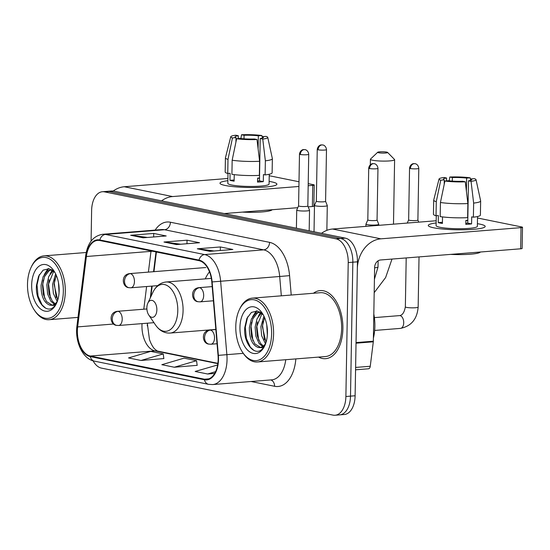 <?xml version="1.0" encoding="UTF-8"?>
<svg xmlns="http://www.w3.org/2000/svg" width="550" height="550" viewBox="0 0 550 550"><rect width="100%" height="100%" fill="white"/><g stroke="black" fill="none" stroke-linecap="round" stroke-linejoin="round"><path stroke-width="0.82" d="M209.495 271.837A37.709 21.952 -94.6 0 0 205.274 278.871M147.558 323.18L147.483 323.833A28.462 16.569 -94.6 0 0 147.269 325.937M156.406 252.01L153.966 271.673M152.171 286.089L150.851 296.711M337.631 414.748A21.347 12.423 -94.6 0 0 339.701 414.879L344.314 414.507A21.347 12.423 -94.6 0 0 355.114 395.766L357.452 261.827A21.347 12.423 -94.6 0 0 345.324 238.136L113.719 191.125A21.347 12.423 -94.6 0 0 111.65 190.994L107.037 191.366A21.347 12.423 -94.6 0 1 109.106 191.496A21.347 12.423 -94.6 0 0 107.037 191.366L102.424 191.73A21.347 12.423 -94.6 0 0 91.623 210.471L91.087 241.113M93.046 360.8A21.347 12.423 -94.6 0 0 101.413 368.101L333.018 415.119A21.347 12.423 -94.6 0 0 335.087 415.243A21.347 12.423 -94.6 0 0 345.888 396.509L348.226 262.563L352.839 262.192A21.347 12.423 -94.6 0 0 340.711 238.508L109.106 191.496L340.711 238.508A21.347 12.423 -94.6 0 1 352.839 262.192L350.501 396.138L352.839 262.192L357.452 261.827M339.701 414.879A21.347 12.423 -94.6 0 0 350.501 396.138A21.347 12.423 -94.6 0 1 339.701 414.879L335.087 415.243M342.891 328.687A34.155 19.883 -94.6 0 0 320.176 290.586A34.155 19.883 -94.6 0 0 313.452 293.26A34.155 19.883 -94.6 0 1 320.176 290.586A34.155 19.883 -94.6 0 1 342.891 328.687A34.155 19.883 -94.6 0 1 325.614 358.676A34.155 19.883 -94.6 0 0 342.891 328.687M218.171 359.349A22.77 13.255 85.4 0 1 206.649 379.342A22.77 13.255 85.4 0 1 204.442 379.204L90.31 356.036A22.77 13.255 85.4 0 1 77.646 326.893L86.391 256.506A22.77 13.255 85.4 0 1 97.639 240.391A22.77 13.255 85.4 0 1 99.846 240.529L198.997 260.659A22.77 13.255 85.4 0 1 211.798 281.964L218.034 355.389A22.77 13.255 85.4 0 1 218.171 359.349M218.501 359.418A23.341 13.585 -94.6 0 0 218.364 355.362L212.128 281.93A23.341 13.585 -94.6 0 0 199.004 260.095L99.853 239.965A23.341 13.585 -94.6 0 0 86.061 256.341L77.316 326.728A23.341 13.585 -94.6 0 0 90.296 356.599L204.435 379.768A23.341 13.585 -94.6 0 0 218.501 359.418M141.006 360.47L163.24 353.925L150.741 351.388L128.507 357.933L141.006 360.47L163.831 358.579M174.329 367.235L196.563 360.69L184.064 358.153L161.831 364.698L174.329 367.235L197.161 365.344M318.546 357.094A34.155 19.883 -94.6 0 0 325.614 358.676A34.155 19.883 -94.6 0 1 318.546 357.094M348.226 262.563A21.347 12.423 -94.6 0 0 336.098 238.872L104.493 191.861A21.347 12.423 -94.6 0 0 102.424 191.73M197.299 248.799L220.364 246.957L232.863 249.494L209.798 251.336L197.299 248.799A5.692 4.565 101.5 0 1 198.096 248.82L210.292 251.295M130.646 235.269L153.718 233.427L166.217 235.964L143.144 237.806L130.646 235.269A5.692 4.565 101.5 0 1 131.45 235.29L143.639 237.765M163.976 242.034L187.041 240.192L199.54 242.729L176.468 244.571L163.976 242.034A5.692 4.565 101.5 0 1 164.773 242.055L176.969 244.53M217.635 364.966L195.154 371.463L207.653 374L214.665 373.436M187.041 240.192L186.979 243.732M180.737 244.228L164.773 242.055M153.718 233.427L153.656 236.968M147.407 237.462L131.45 235.29M220.364 246.957L220.303 250.498M214.06 250.992L198.096 248.82M196.563 360.69L197.168 365.413M207.653 374L215.593 371.663M163.24 353.925L163.845 358.648M479.793 224.104A28.462 3.822 -179 0 1 484.371 227.329A28.462 3.822 -179 0 1 462.192 229.79A28.462 3.822 -179 0 1 433.661 227.789A28.462 3.822 -179 0 1 429.048 226.359A28.462 3.822 -179 0 1 436.143 222.956A28.462 3.822 -179 0 0 428.271 225.452A28.462 3.822 -179 0 0 433.661 227.789A28.462 3.822 -179 0 0 465.451 229.735A28.462 3.822 -179 0 0 485.183 226.442A28.462 3.822 -179 0 0 479.793 224.104A28.462 3.822 -179 0 0 477.407 223.678A28.462 3.822 -179 0 1 479.793 224.104M356.001 343.193A3.554 2.069 -94.6 0 0 356.043 342.588L357.328 268.874A28.462 22.825 -78.5 0 1 380.889 238.831L521.029 227.645A3.554 0.474 1 0 0 522.5 227.288A3.554 0.474 1 0 0 521.826 226.992L477.668 218.034A3.554 0.474 1 0 0 477.503 217.999M321.523 233.31A28.462 22.825 -78.5 0 1 332.564 229.027L436.178 220.756M522.5 227.288L522.129 248.435A3.554 0.474 -179 0 1 520.658 248.799L380.518 259.985A7.116 5.706 101.5 0 0 374.626 267.493L373.34 341.206A3.554 2.069 85.4 0 1 373.299 341.811L370.26 366.266A3.554 2.069 85.4 0 1 368.507 368.782L355.568 369.82M470.766 180.352L470.793 178.949A14.231 1.911 -179 0 1 471.769 179.664A14.231 1.911 -179 0 1 468.49 180.826L467.754 223.128A14.231 1.911 1 0 1 465.836 223.348M467.871 203.555L465.286 181.809L462.722 181.287A14.231 1.911 -179 0 1 448.456 180.737L444.909 181.019L440.44 202.489L440.192 216.59A23.478 3.149 -179 0 0 467.631 217.656L467.871 203.555A23.478 3.149 -179 0 1 440.44 202.489M477.531 216.528L477.359 226.304A20.632 2.771 -179 0 1 463.052 228.69A20.632 2.771 -179 0 1 440 227.281A20.632 2.771 -179 0 1 436.095 225.589L436.267 215.731M442.523 216.913L442.413 223.458A20.632 2.771 -179 0 1 440.076 223.053A20.632 2.771 -179 0 1 438.247 222.613L438.371 215.559L436.033 215.744A23.478 3.149 -179 0 1 433.448 214.259L433.696 200.159A23.478 3.149 -179 0 1 433.709 200.062L439.051 179.018A18.501 2.482 -179 0 1 444.029 177.492L446.586 178.014L446.538 180.888M444.207 184.36L444.29 179.891L440.743 180.173L436.274 201.651L436.033 215.744M436.274 201.651A23.478 3.149 -179 0 1 433.696 200.159M465.286 181.809A18.501 2.482 -179 0 1 444.909 181.019M440.743 180.173A18.501 2.482 -179 0 1 439.051 179.018M452.293 181.108L452.354 177.554L449.797 177.031L449.178 180.819M449.797 177.031A18.501 2.482 -179 0 1 470.168 177.822L466.627 178.104L466.4 191.132M470.635 180.393L470.168 177.822M444.29 179.891A14.231 1.911 -179 0 1 443.314 179.169A14.231 1.911 -179 0 1 446.586 178.014M452.354 177.554A14.231 1.911 -179 0 1 466.627 178.104M480.391 252.01A24.193 3.245 -179 0 1 450.629 254.389M467.796 220.694A14.231 1.911 1 0 0 465.884 220.406L465.816 224.366A20.632 2.771 -179 0 0 471.584 223.905L471.707 216.851L473.392 217.195L473.639 203.094L471.054 181.349L468.49 180.826M470.793 178.949L474.334 178.667A18.501 2.482 -179 0 1 476.025 179.664L480.638 200.881A23.478 3.149 -179 0 1 480.645 200.977L480.397 215.077A23.478 3.149 -179 0 1 473.392 217.195M480.645 200.977A23.478 3.149 -179 0 1 473.639 203.094M476.025 179.664A18.501 2.482 -179 0 1 471.054 181.349M467.803 220.248L465.884 220.406M471.584 223.905L467.754 223.128M442.434 222.276L438.247 222.613M235.778 326.514A30.594 17.813 -94.6 0 0 242.681 352.461A30.594 17.813 -94.6 0 0 261.319 358.834A30.594 17.813 -94.6 0 0 271.604 333.788A30.594 17.813 -94.6 0 0 259.552 302.314A30.594 17.813 -94.6 0 0 239.278 309.877A30.594 17.813 -94.6 0 0 235.778 326.514M242.681 352.461L243.32 353.409A32.017 18.638 -94.6 0 0 257.393 361.976A32.017 18.638 -94.6 0 0 273.591 333.864A32.017 18.638 -94.6 0 0 252.299 298.141A32.017 18.638 -94.6 0 0 239.766 308.839L239.278 309.877M257.393 361.976L325.442 356.544A32.017 18.638 -94.6 0 0 341.639 328.433A32.017 18.638 -94.6 0 0 320.347 292.71L252.299 298.141M373.395 338.181A35.578 20.707 -94.6 0 0 374.866 326.37A35.578 20.707 -94.6 0 0 373.814 314.05M267.348 334.991L266.771 324.933M265.464 343.764L261.656 335.768L260.893 326.631L263.931 316.14M265.994 342.464L262.336 326.514L264.564 317.529M262.632 346.541L259.105 343.489L255.887 336.229L255.124 327.092L257.084 318.691L261.346 312.964M263.354 346.039L260.549 343.372L257.331 336.112L256.568 326.975L261.993 313.514M265.574 343.956L262.103 347.689L258.026 347.407C252.202 345.043 249.315 338.422 249.363 327.553L251.391 318.986L255.798 313.273L259.614 311.836M260.418 347.421L254.781 343.832L251.563 336.572L250.8 327.436L252.835 318.869L257.235 313.156L259.806 311.939M258.026 347.407A17.786 10.354 -94.6 0 0 259.751 347.511A17.786 10.354 -94.6 0 0 265.664 343.468M267.438 332.942A23.478 13.667 -94.6 0 0 262.075 312.929A23.478 13.667 -94.6 0 0 247.796 308.165A23.478 13.667 -94.6 0 0 239.944 327.36A23.478 13.667 -94.6 0 0 249.157 351.491A23.478 13.667 -94.6 0 0 264.694 345.826A23.478 13.667 -94.6 0 0 267.438 332.942M263.216 314.779L257.379 311.032L251.426 312.414L246.867 318.464L244.771 327.546C243.258 344.211 255.613 357.562 262.886 348.301L264.763 345.593M253.997 350.508L250.353 347.167L246.331 338.339L245.307 327.236L247.644 316.882M252.945 340.663L251.068 326.782L251.604 322.376M254.361 314.497L256.926 310.956M258.713 340.202L256.836 326.322L257.373 321.915M260.129 314.036L260.961 312.675M264.474 339.742L262.604 325.861L263.141 321.454M252.546 316.821L256.321 310.901M258.314 316.36L260.501 312.352M386.678 152.103A4.978 0.667 1 0 0 381.439 151.759A4.978 0.667 1 0 0 377.712 152.247A4.978 0.667 1 0 0 378.606 152.749A4.978 0.667 1 0 0 384.484 153.079A4.978 0.667 1 0 0 387.578 152.419A4.978 0.667 1 0 0 386.678 152.103M387.578 152.419L394.508 159.466A12.093 1.622 -179 0 1 394.611 159.686A12.093 1.622 -179 0 1 386.231 161.081A12.093 1.622 -179 0 1 372.714 160.256A12.093 1.622 -179 0 1 370.425 159.266A12.093 1.622 -179 0 1 370.542 159.046L377.712 152.247M146.857 307.814A8.539 4.971 -94.6 0 0 148.789 315.054A8.539 4.971 -94.6 0 0 153.986 316.834A8.539 4.971 -94.6 0 0 156.86 309.843A8.539 4.971 -94.6 0 0 153.491 301.063A8.539 4.971 -94.6 0 0 147.84 303.174A8.539 4.971 -94.6 0 0 146.857 307.814M408.65 219.869A4.627 0.619 1 0 0 408.643 219.904A4.627 0.619 1 0 0 409.523 220.289A4.627 0.619 1 0 0 415.979 220.536A4.627 0.619 1 0 0 417.89 220.069A4.627 0.619 1 0 0 417.883 220.034L418.736 222.145M316.346 201.135A4.627 0.619 1 0 0 316.332 201.169L314.497 205.322A6.401 0.859 1 0 0 314.483 205.37A6.401 0.859 1 0 0 315.693 205.893A6.401 0.859 1 0 0 324.637 206.243A6.401 0.859 1 0 0 327.291 205.59A6.401 0.859 1 0 0 327.278 205.542L325.586 201.314M318.113 149.806A4.627 0.619 1 0 0 323.283 150.123A4.627 0.619 1 0 0 326.487 149.586C326.019 145.468 322.678 144.815 323.139 145.056L322.781 144.973A4.627 3.706 -78.5 0 0 321.942 144.925A4.627 3.706 101.5 0 0 318.113 149.806A4.627 0.619 1 0 1 317.24 149.421L316.332 201.169A4.627 0.619 1 0 0 317.212 201.548A4.627 0.619 1 0 0 323.668 201.802A4.627 0.619 1 0 0 325.586 201.327A4.627 0.619 1 0 0 325.579 201.293M365.97 224.056A6.401 0.859 1 0 0 365.956 224.104A6.401 0.859 1 0 0 369.442 224.929A6.401 0.859 1 0 0 376.111 224.978A6.401 0.859 1 0 0 378.764 224.324A6.401 0.859 1 0 0 378.751 224.276L377.059 220.048A4.627 0.619 1 0 1 377.059 220.062A4.627 0.619 1 0 1 375.141 220.536A4.627 0.619 1 0 1 368.686 220.282A4.627 0.619 1 0 1 367.812 219.904L365.97 224.056M367.819 219.869A4.627 0.619 1 0 0 367.812 219.904L368.713 168.156A4.627 0.619 1 0 0 369.586 168.541A4.627 0.619 1 0 0 374.756 168.857A4.627 0.619 1 0 0 377.96 168.321C377.493 164.203 374.151 163.549 374.612 163.79L374.254 163.708A4.627 3.706 -78.5 0 0 373.416 163.659A4.627 3.706 101.5 0 0 369.586 168.541M298.588 205.817A4.627 0.619 1 0 0 298.581 205.851L296.739 209.997A6.401 0.859 1 0 0 296.725 210.045A6.401 0.859 1 0 0 300.204 210.877A6.401 0.859 1 0 0 306.879 210.918A6.401 0.859 1 0 0 309.533 210.272A6.401 0.859 1 0 0 309.519 210.224L307.828 205.996A4.627 0.619 1 0 0 307.821 205.975M300.355 154.481A4.627 0.619 1 0 1 299.482 154.103L298.581 205.851A4.627 0.619 1 0 0 299.454 206.229A4.627 0.619 1 0 0 305.91 206.477A4.627 0.619 1 0 0 307.828 206.009L308.729 154.268C308.261 150.15 304.92 149.497 305.381 149.738L305.023 149.655A4.627 3.706 -78.5 0 0 304.184 149.6A4.627 3.706 101.5 0 0 300.355 154.481A4.627 0.619 1 0 0 305.525 154.797A4.627 0.619 1 0 0 308.729 154.268M271.514 181.83A28.462 3.822 -179 0 1 276.093 185.048A28.462 3.822 -179 0 1 253.914 187.509A28.462 3.822 -179 0 1 225.383 185.508A28.462 3.822 -179 0 1 220.77 184.085A28.462 3.822 -179 0 1 227.865 180.682A28.462 3.822 -179 0 0 219.993 183.171A28.462 3.822 -179 0 0 225.383 185.508A28.462 3.822 -179 0 0 257.173 187.454A28.462 3.822 -179 0 0 276.904 184.167A28.462 3.822 -179 0 0 271.514 181.83A28.462 3.822 -179 0 0 269.122 181.397A28.462 3.822 -179 0 1 271.514 181.83M161.562 200.839A28.462 22.825 -78.5 0 1 172.611 196.556L298.918 186.471M113.224 191.042A28.462 22.825 -78.5 0 1 124.286 186.746L227.899 178.475M308.179 185.735L312.744 185.371A3.554 0.474 1 0 0 314.222 185.006A3.554 0.474 1 0 0 313.548 184.718L308.22 183.631M269.225 175.725A3.554 0.474 1 0 1 269.39 175.752L299.001 181.761M314.222 185.006L313.851 206.161A3.554 0.474 -179 0 1 312.379 206.518L308.172 206.855M297.756 207.687L224.221 213.558M262.488 138.071L262.508 136.675A14.231 1.911 -179 0 1 263.491 137.39A14.231 1.911 -179 0 1 260.212 138.545L259.469 180.847A14.231 1.911 1 0 1 257.558 181.067M259.593 161.281L257.008 139.528L254.444 139.006A14.231 1.911 -179 0 1 240.178 138.456L236.631 138.738L232.162 160.215L231.914 174.316A23.478 3.149 -179 0 0 259.353 175.381L259.593 161.281A23.478 3.149 -179 0 1 232.162 160.215M269.252 174.254L269.081 184.03A20.632 2.771 -179 0 1 254.774 186.416A20.632 2.771 -179 0 1 231.722 185.006A20.632 2.771 -179 0 1 227.817 183.308L227.989 173.449M234.245 174.632L234.128 181.177A20.632 2.771 -179 0 1 231.798 180.771A20.632 2.771 -179 0 1 229.969 180.331L230.086 173.284L227.748 173.47A23.478 3.149 -179 0 1 225.17 171.978L225.417 157.877A23.478 3.149 -179 0 1 225.431 157.781L230.773 136.737A18.501 2.482 -179 0 1 235.751 135.211L238.308 135.733L238.26 138.607M235.929 142.079L236.012 137.61L232.464 137.892L227.996 159.369L227.748 173.47M227.996 159.369A23.478 3.149 -179 0 1 225.417 157.877M257.008 139.528A18.501 2.482 -179 0 1 236.631 138.738M232.464 137.892A18.501 2.482 -179 0 1 230.773 136.737M244.014 138.827L244.076 135.272L241.519 134.757L240.9 138.545M241.519 134.757A18.501 2.482 -179 0 1 261.889 135.541L258.349 135.829L258.115 148.851M262.357 138.112L261.889 135.541M236.012 137.61A14.231 1.911 -179 0 1 235.036 136.895A14.231 1.911 -179 0 1 238.308 135.733M244.076 135.272A14.231 1.911 -179 0 1 258.349 135.829M272.106 209.736A24.193 3.245 -179 0 1 242.351 212.107M259.518 178.413A14.231 1.911 1 0 0 257.606 178.124L257.538 182.084A20.632 2.771 -179 0 0 263.306 181.624L263.429 174.577L265.114 174.921L265.361 160.82L262.769 139.067L260.212 138.545M262.508 136.675L266.056 136.386A18.501 2.482 -179 0 1 267.747 137.383L272.36 158.599A23.478 3.149 -179 0 1 272.367 158.703L272.119 172.796A23.478 3.149 -179 0 1 265.114 174.921M272.367 158.703A23.478 3.149 -179 0 1 265.361 160.82M267.747 137.383A18.501 2.482 -179 0 1 262.769 139.067M259.524 177.973L257.606 178.124M263.306 181.624L259.469 180.847M234.149 179.994L229.969 180.331M27.5 284.24A30.594 17.813 -94.6 0 0 34.402 310.179A30.594 17.813 -94.6 0 0 53.041 316.553A30.594 17.813 -94.6 0 0 63.326 291.514A30.594 17.813 -94.6 0 0 51.274 260.033A30.594 17.813 -94.6 0 0 30.999 267.596A30.594 17.813 -94.6 0 0 27.5 284.24M34.402 310.179L35.042 311.128A32.017 18.638 -94.6 0 0 49.115 319.701A32.017 18.638 -94.6 0 0 65.312 291.589A32.017 18.638 -94.6 0 0 44.021 255.867A32.017 18.638 -94.6 0 0 31.487 266.564L30.999 267.596M59.07 292.71L58.492 282.659M57.186 301.482L53.377 293.487L52.614 284.357L55.653 273.866M57.716 300.19L54.058 284.24L56.286 275.248M54.354 304.267L50.827 301.214L47.609 293.947L46.846 284.817L48.806 276.416L53.068 270.689M55.076 303.765L52.271 301.097L49.053 293.831L48.29 284.701L53.714 271.239M57.296 301.682L53.824 305.415L49.748 305.126C43.924 302.761 41.03 296.147 41.085 285.278L43.113 276.705L47.52 270.992L51.336 269.555M52.14 305.147L46.502 301.558L43.285 294.291L42.522 285.161L44.55 276.595L48.957 270.875L51.528 269.658M49.748 305.126A17.786 10.354 -94.6 0 0 51.466 305.236A17.786 10.354 -94.6 0 0 57.386 301.187M59.159 290.668A23.478 13.667 -94.6 0 0 53.79 270.655A23.478 13.667 -94.6 0 0 39.517 265.891A23.478 13.667 -94.6 0 0 31.666 285.086A23.478 13.667 -94.6 0 0 40.872 309.21A23.478 13.667 -94.6 0 0 56.416 303.545A23.478 13.667 -94.6 0 0 59.159 290.668M54.938 272.504L49.094 268.757L43.141 270.132L38.589 276.183L36.492 285.271C34.98 301.936 47.334 315.281 54.608 306.02L56.485 303.318M45.719 308.227L42.075 304.893L38.053 296.065L37.022 284.962L39.366 274.601M44.667 298.382L42.79 284.501L43.326 280.101M46.083 272.222L48.648 268.682M50.428 297.921L48.558 284.041L49.094 279.641M51.851 271.762L52.683 270.394M56.196 297.461L54.326 283.58L54.862 279.18M44.268 274.546L48.042 268.62M50.029 274.086L52.222 270.077M345.324 238.136L336.098 238.872M355.114 395.766L345.888 396.509M113.719 191.125L104.493 191.861M142.051 323.62A22.77 13.255 -94.6 0 0 141.962 325.614A22.77 13.255 -94.6 0 0 154.901 350.879L217.841 363.653M204.442 379.204L208.808 378.854M99.853 239.965A7.116 5.706 -78.5 0 1 105.476 234.451L204.627 254.574A28.462 16.569 85.4 0 1 220.633 281.208L226.868 354.633A28.462 16.569 85.4 0 1 227.04 359.583A28.462 16.569 85.4 0 1 212.637 384.574L271.693 379.857A28.462 16.569 -94.6 0 0 285.752 359.714M218.364 355.362L243.265 353.327M212.128 281.93L279.689 276.492A28.462 16.569 -94.6 0 0 263.684 249.858L204.627 254.574A7.116 5.706 101.5 0 0 199.004 260.095M102.719 234.279A28.462 16.569 85.4 0 1 105.476 234.451L164.532 229.735A28.462 16.569 -94.6 0 0 161.776 229.563L102.719 234.279C93.246 235.888 87.567 242.99 85.683 255.599L76.938 325.985C74.786 341.557 82.672 359.157 94.456 361.158L208.587 384.326A7.116 5.706 -78.5 0 1 204.435 379.768M86.061 256.341A7.116 1.932 -172.9 0 1 85.683 255.599M77.316 326.728A7.116 1.932 -172.9 0 1 76.938 325.985M90.296 356.599A7.116 5.706 101.5 0 0 94.456 361.158M295.845 358.909A35.578 20.707 85.4 0 1 274.581 386.279L251.075 381.507M155.155 230.093A35.578 20.707 85.4 0 1 170.424 222.228L269.576 242.351A35.578 20.707 85.4 0 1 289.575 275.639L291.225 295.034M281.332 295.824L279.689 276.492L289.575 275.639M269.576 242.351A7.116 5.706 101.5 0 1 263.684 249.858L164.532 229.735A7.116 5.706 101.5 0 0 170.424 222.228M274.581 386.279A7.116 5.706 101.5 0 0 270.827 379.926M151.037 250.924A22.77 13.255 -94.6 0 0 150.982 251.35L148.397 272.113M86.391 256.506L150.982 251.35A12.808 3.479 7.1 0 0 152.384 251.199M77.646 326.893L113.678 324.019M146.609 286.536L143.791 309.203M90.31 356.036L154.901 350.879A12.808 10.271 101.5 0 1 157.224 351.017L217.883 363.33M332.564 229.027L380.889 238.831M356.043 342.588L373.34 341.206M520.658 248.799L521.029 227.645M373.299 341.811L356.029 343.193M355.609 367.434L370.26 366.266M155.54 325.016A23.533 13.695 -94.6 0 0 169.874 329.918A23.533 13.695 -94.6 0 0 177.788 310.654A23.533 13.695 -94.6 0 0 168.513 286.447A23.533 13.695 -94.6 0 0 152.928 292.263C155.911 286.082 160.284 282.659 166.052 281.999A25.616 14.912 -94.6 0 1 183.081 310.578A25.616 14.912 -94.6 0 1 170.129 333.066C164.326 333.334 159.466 330.646 155.54 325.016L148.789 315.054M217.044 343.743L210.918 344.231A7.116 4.139 -94.6 0 0 214.521 337.982A7.116 4.139 -94.6 0 0 210.478 330.089A7.116 5.706 101.5 0 0 204.586 337.597A7.116 5.706 -78.5 0 0 208.938 344.107C202.194 343.771 200.64 330.962 209.784 330.041A7.116 4.139 -94.6 0 1 210.478 330.089M410.424 168.541A4.627 0.619 1 0 0 415.587 168.857A4.627 0.619 1 0 0 418.797 168.321C418.33 164.209 414.982 163.556 415.449 163.797L415.092 163.708A4.627 3.706 -78.5 0 0 414.253 163.659A4.627 3.706 101.5 0 0 410.424 168.541A4.627 0.619 1 0 1 409.551 168.162L408.643 219.904L407.241 223.066M403.721 322.761A6.401 3.726 -94.6 0 0 400.317 315.714A6.401 3.726 -94.6 0 0 399.458 315.618C402.366 315.356 404.326 312.441 405.35 306.866A6.401 0.859 1 0 0 406.56 307.395A6.401 0.859 1 0 0 406.808 307.443A6.401 0.859 1 0 0 413.902 307.828A6.401 0.859 1 0 0 418.151 307.093C417.154 319.096 411.263 326.191 400.482 328.384A6.401 3.726 -94.6 0 0 403.721 322.761M153.952 322.671L118.608 325.49A7.116 4.139 -94.6 0 0 122.21 319.248A7.116 4.139 -94.6 0 0 118.167 311.348A7.116 5.706 101.5 0 0 112.276 318.863A7.116 5.706 -78.5 0 0 116.627 325.373C109.89 325.029 108.329 312.228 117.473 311.307A7.116 4.139 -94.6 0 1 118.167 311.348M213.393 300.781L200.076 301.847A7.116 4.139 -94.6 0 0 203.679 295.597A7.116 4.139 -94.6 0 0 199.636 287.705A7.116 5.706 101.5 0 0 193.744 295.212A7.116 5.706 -78.5 0 0 198.096 301.723C191.359 301.386 189.798 288.578 198.949 287.657A7.116 4.139 -94.6 0 1 199.636 287.705M374.626 267.747A6.401 0.859 1 0 0 375.361 267.699A6.401 0.859 1 0 0 378.015 267.046L374.426 279.242M157.733 285.643L130.845 287.794A7.116 4.139 -94.6 0 0 134.447 281.545A7.116 4.139 -94.6 0 0 130.405 273.646A7.116 5.706 101.5 0 0 124.513 281.16A7.116 5.706 -78.5 0 0 128.865 287.671C122.127 287.334 120.567 274.526 129.718 273.604A7.116 4.139 -94.6 0 1 130.405 273.646M124.286 186.746L172.611 196.556M312.379 206.518L312.744 185.371M157.224 351.017L154.337 348.714C151.683 345.524 149.937 341.103 149.428 339.295L147.304 323.201M208.587 384.326L212.637 384.574M156.007 251.928L153.553 271.7M151.759 286.124L150.294 297.901M374.192 292.669L385.626 277.537L392.006 259.064M370.329 164.725L370.425 159.266M215.827 329.423L170.129 333.066M211.324 278.389L166.052 281.999M147.84 303.174L152.928 292.263M393.491 224.159L394.611 159.686M210.918 344.231L208.938 344.107M374.653 330.447L400.482 328.384M405.35 306.866L406.203 257.936M374.385 317.618L399.458 315.618M215.841 329.56L209.784 330.041M418.151 307.093L419.031 256.912M418.797 168.321L417.89 220.069M409.551 168.162C410.252 163.797 413.944 163.453 413.414 163.68L415.092 163.708M118.608 325.49L116.627 325.373M314.022 231.784L314.483 205.37M146.884 308.956L117.473 311.307M326.858 230.354L327.291 205.59M326.487 149.586L325.586 201.327M317.24 149.421C317.941 145.056 321.64 144.712 321.104 144.946L322.781 144.973M200.076 301.847L198.096 301.723M365.915 226.366L365.956 224.104M378.015 267.046L378.125 260.803M378.744 225.342L378.764 224.324M377.96 168.321L377.059 220.062M368.713 168.156C369.414 163.79 373.113 163.446 372.577 163.673L374.254 163.708M212.19 286.605L198.949 287.657M130.845 287.794L128.865 287.671M296.409 228.209L296.725 210.045M309.176 230.801L309.533 210.272M299.482 154.103C300.183 149.738 303.882 149.394 303.346 149.621L305.023 149.655M205.837 267.527L129.718 273.604M78.004 317.391L49.115 319.701M86.192 252.498L44.021 255.867"/></g></svg>

